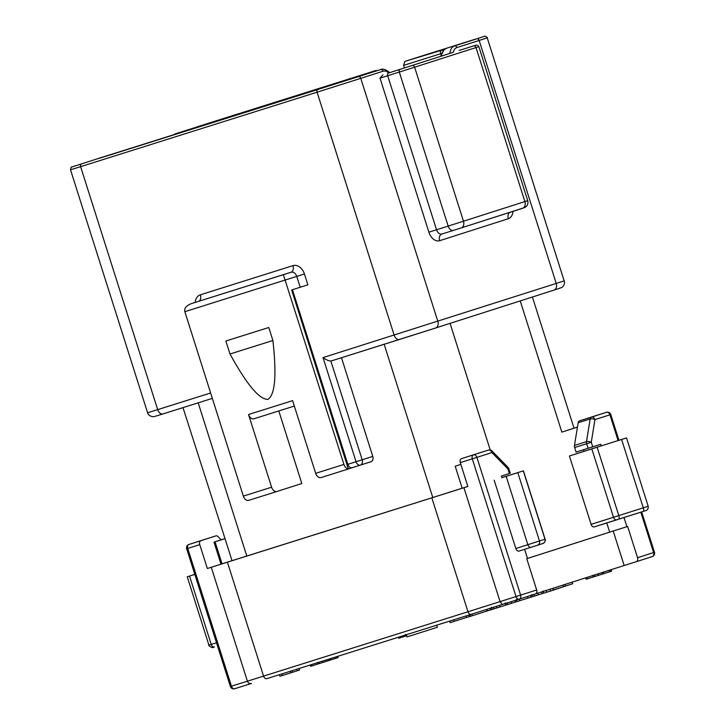 <?xml version="1.0" encoding="UTF-8"?>
<svg xmlns="http://www.w3.org/2000/svg" width="725" height="725" viewBox="0 0 725 725"><rect width="100%" height="100%" fill="white"/><g stroke="black" fill="none" stroke-linecap="round" stroke-linejoin="round"><path stroke-width="1.09" d="M224.587 538.748L214.002 542.137L225.031 538.666L182.99 407.631M527.483 558.44L612.48 531.244L527.492 558.449M501.872 477.712L501.356 476.071L509.394 473.507L507.953 468.948L491.894 452.581L472.31 458.834L516.01 596.593A3.417 2.302 72.5 0 0 519.227 599.149L471.187 614.32A3.417 2.302 -107.5 0 1 471.187 614.32L502.398 604.451L500.06 601.623L536.69 589.996L526.776 558.748L527.51 558.513L524.592 549.332M612.48 531.244L627.642 526.468L637.547 557.715A3.417 2.519 -107.7 0 1 636.188 561.721A3.417 2.519 -107.7 0 0 636.188 561.721L624.153 565.509L613.214 531.017M341.484 357.724L372.786 456.397A4.549 3.362 72.3 0 1 370.964 461.734A4.549 3.362 72.3 0 1 370.955 461.743L360.379 465.124A4.549 3.362 -107.7 0 0 360.361 465.133A4.549 3.362 -107.7 0 0 362.183 459.786L330.836 360.959A5.691 3.833 72.5 0 0 331.588 360.842A5.691 3.833 72.5 0 0 331.606 360.842L435.553 328.017A5.691 4.205 72.3 0 1 435.553 328.017L553.963 290.118A5.691 4.205 72.3 0 1 553.945 290.127L561.431 287.635C561.041 287.834 564.258 286.91 564.558 282.134L487.227 37.836L479.153 40.455A2.275 1.677 -107.7 0 0 476.869 38.787L454.575 45.92A11.383 7.676 72.5 0 0 449.962 53.369L389.443 72.745C389.153 71.539 383.308 67.978 380.779 69.537L101.826 157.37A11.383 7.676 -107.5 0 1 101.826 157.37A11.383 7.676 -107.5 0 1 101.844 157.361M225.031 538.666L232.018 560.688L432.78 497.513L384.168 344.284M253.895 418.787L294.341 406.054L253.913 418.787A5.691 3.833 -107.5 0 1 253.895 418.787A5.691 3.833 -107.5 0 1 248.53 414.528L271.594 487.209A5.691 3.833 72.5 0 0 276.95 491.468L301.817 483.512L278.799 410.948M248.53 414.528L292.619 400.653L315.674 473.325A5.691 3.833 -107.5 0 0 321.039 477.585A5.691 3.833 -107.5 0 1 321.039 477.585L348.344 468.984L321.039 477.585M276.95 491.468A5.691 3.833 72.5 0 0 276.968 491.459L249.645 500.069L276.95 491.468M372.786 456.397L356.057 461.734A4.549 3.072 72.5 0 0 360.343 465.133L352.142 467.725A4.549 3.072 -107.5 0 1 352.132 467.725L348.381 468.921M221.207 539.826L218.08 536.636A3.417 2.302 72.5 0 0 215.914 535.893L200.925 540.687A3.417 2.302 72.5 0 0 199.765 544.647L207.341 568.509L232.018 560.688M467.843 486.439L432.78 497.513M207.341 568.509L467.861 486.484L460.284 462.623A3.417 2.302 -107.5 0 1 461.444 458.662L476.434 453.868A3.417 2.302 -107.5 0 1 476.443 453.859M583.534 449.736L584.033 451.312L601.27 445.893L600.753 444.262L576.094 452.083L574.644 447.524A3.417 2.302 -107.5 0 1 574.472 445.431L578.142 422.748A3.417 2.302 -107.5 0 1 579.483 420.881L594.464 416.087A3.417 2.302 -107.5 0 1 594.473 416.087A3.417 2.302 -107.5 0 1 594.482 416.087M535.757 593.802L624.153 565.509M194.808 574.39L187.249 576.801L194.826 574.427M251.475 683.457L234.664 688.75A3.417 3.417 0 0 1 230.387 686.53L231.447 686.194A3.417 2.302 72.5 0 0 234.664 688.75A3.417 2.302 72.5 0 0 234.673 688.75L251.512 683.448C249.509 683.811 248.14 683.059 247.397 681.174L211.265 567.276M471.177 614.32L266.782 678.682A3.417 2.302 -107.5 0 1 266.773 678.682A3.417 2.302 -107.5 0 1 263.556 676.126L231.447 686.194L187.739 548.426A3.417 2.302 -107.5 0 1 188.899 544.475L203.888 539.681A3.417 2.302 -107.5 0 1 203.897 539.681A3.417 2.302 -107.5 0 1 203.897 539.672A3.417 3.417 0 0 0 203.879 539.681A3.417 2.519 72.3 0 1 203.879 539.681A3.417 2.519 72.3 0 1 203.888 539.681L215.914 535.893L203.897 539.681M266.773 678.682L471.187 614.32A3.417 2.302 -107.5 0 1 467.969 611.764L500.06 601.623L463.928 487.717M460.284 462.623L472.31 458.834A3.417 2.302 -107.5 0 1 473.47 454.874A3.417 2.519 -107.7 0 1 476.905 457.375L520.613 595.134A3.417 2.519 72.3 0 1 519.245 599.149A3.417 2.302 72.5 0 0 519.236 599.149A3.417 2.519 72.3 0 1 519.236 599.149L535.313 594.002A3.417 2.519 72.3 0 1 535.313 594.002A3.417 2.519 72.3 0 0 536.69 589.996M507.98 467.308A3.417 1.522 135.5 0 1 507.953 468.948L508.805 468.667A3.417 3.417 0 0 0 507.98 467.308L491.922 450.941A3.417 1.522 -44.5 0 1 491.894 452.581A3.417 2.519 -107.7 0 0 488.451 450.08L461.444 458.662M508.805 468.667L510.246 473.226L509.394 473.507M601.27 445.893L626.518 437.9L648.195 506.24C648.721 510.309 644.996 510.898 645.948 510.536L594.319 526.885A3.417 2.302 -107.5 0 1 591.102 524.338L569.415 455.998L584.033 451.312M606.771 522.97L609.671 532.132M577.426 427.143L561.848 432.127L520.224 300.92M626.518 437.9L569.415 455.998M501.854 477.63L523.441 470.842L501.872 477.702M542.844 543.487L537.424 545.272A3.417 3.335 -108.2 0 1 537.352 545.291L531.09 547.284A3.417 2.302 -107.5 0 1 531.081 547.293L519.064 551.072A3.417 2.302 -107.5 0 1 519.055 551.072A3.417 2.302 -107.5 0 1 515.838 548.517L494.16 480.177M623.998 517.523L626.908 526.703M637.547 557.715L654.476 552.287A3.417 3.417 0 0 1 652.264 556.573L636.188 561.721L652.255 556.573A3.417 2.519 -107.7 0 0 652.264 556.573A3.417 2.519 -107.7 0 0 653.624 552.568L640.818 512.176M618.09 440.546L609.924 414.8A3.417 2.519 -107.7 0 0 606.49 412.308A3.417 2.302 72.5 0 0 606.49 412.308L591.509 417.102A3.417 2.302 72.5 0 0 590.168 418.959L586.489 441.643A3.417 2.302 72.5 0 0 586.67 443.736L591.274 442.277A3.417 1.504 -170.8 0 0 586.489 441.643L574.472 445.431M618.942 440.274L610.776 414.528L594.944 419.594A3.417 2.519 -107.7 0 0 591.509 417.102L579.483 420.881M592.715 446.836L591.274 442.277L594.944 419.594A3.417 1.504 -170.8 0 0 590.168 418.959L578.142 422.748M455.2 466.202L460.855 464.408L455.2 466.202L462.178 488.224M532.413 297.014L574.028 428.185L561.848 432.127M574.019 428.176L577.435 427.097M299.035 668.522L299.525 670.054L280.013 676.262M290.199 671.305L290.698 672.891M486.493 609.489L486.983 611.03L472.365 615.706L469.347 616.64L468.839 615.063M572.188 582.139L572.687 583.725L563.533 586.688L553.293 589.905L552.794 588.347M317.976 663.964L310.608 666.32L310.191 665.015M337.759 656.333L338.158 657.566L318.003 663.991L317.468 662.369M593.249 576.982L586.162 579.239L585.709 577.816M610.613 569.841L611.093 571.327L611.592 571.164L593.258 577.009L592.733 575.378M406.634 635.771L398.705 638.263L398.378 637.248M405.674 634.946L405.483 634.339M471.857 614.111L472.365 615.706M469.981 614.7L470.489 616.295M564.884 584.477L565.391 586.09M563.017 585.075L563.533 586.688M311.505 664.598L311.922 665.903M335.911 656.913L336.3 658.164M330.301 658.681L330.7 659.931M587.023 577.39L587.477 578.831M399.692 636.831L400.019 637.855M436.704 625.177L437.365 627.252L416.703 633.849L406.997 636.885L406.317 634.747M466.574 617.446L450.134 622.666L449.645 621.107M453.805 619.793L454.303 621.352M469.329 616.594L466.583 617.464L466.093 615.924M487.454 610.876L486.983 611.03M505.162 602.919L505.851 605.094L487.463 610.885L486.964 609.335M517.043 601.542L505.914 605.067M543.696 593.159L517.052 601.56L516.363 599.394M550.538 591.02L543.705 593.177L543.016 591.002M568.282 585.157L550.547 591.047L549.976 589.253M490.073 608.357L490.562 609.906M496.326 606.381L496.824 607.958M499.507 605.366L500.005 606.961M527.419 596.53L527.927 598.143M530.519 595.542L531.035 597.164M360.343 465.133A4.549 4.549 0 0 0 360.361 465.133A4.549 3.072 72.5 0 1 360.343 465.133L352.132 467.725A4.549 3.072 -107.5 0 1 347.837 464.317L356.057 461.734L323.024 357.597C326.214 359.872 328.815 360.996 330.836 360.959M347.837 464.317L292.456 289.728M182.011 132.294A11.383 7.676 -107.5 0 1 182.546 131.859L184.05 131.098A3.417 2.447 72.3 0 1 185.455 131.207M182.546 131.859A3.417 2.465 54.2 0 1 183.588 131.796M251.158 110.517A3.417 2.302 -107.5 0 1 252.264 109.448L252.164 109.484A3.417 2.22 72.5 0 0 251.113 110.535M413.957 58.489L474.993 39.277L404.822 61.417L403.617 65.386L404.405 67.996M377.1 70.697L375.949 70.461L366.814 73.388L365.772 74.294M323.024 357.597L556.238 283.439L479.153 40.455L456.868 47.587A9.108 6.135 72.5 0 0 453.333 52.3L449.962 53.369M453.333 52.3L388.645 73.008A9.108 6.135 72.5 0 0 383.045 71.213A2.275 1.677 -107.7 0 0 380.761 69.546L101.799 157.379A2.275 1.677 72.3 0 0 101.79 157.379L71.775 167.031C71.358 166.65 70.941 167.575 70.524 169.804L80.611 166.659A2.275 1.532 -107.5 0 1 81.381 164.022M404.822 61.417L444.67 49.327A3.417 2.465 -125.8 0 0 444.153 49.581L440.583 56.45M372.369 72.192L380.779 69.537A11.383 7.676 72.5 0 0 380.761 69.546M388.455 73.089A2.275 1.532 -107.5 0 0 387.685 75.726L436.541 229.762L448.168 226.1L399.303 72.065L380.018 78.155L382.909 74.838M195.161 302.434A11.383 8.401 72.3 0 1 200.381 294.794L292.972 265.64A11.383 8.401 72.3 0 1 304.428 273.968L307.871 284.807L291.658 289.982L348.344 468.984M292.972 265.64A5.691 3.833 -107.5 0 1 291.033 272.237L198.451 301.382A5.691 4.205 72.3 0 0 198.433 301.392A5.691 4.205 72.3 0 1 198.433 301.392L283.357 274.693L343.931 464.435A5.691 3.833 72.5 0 0 348.381 468.812M249.672 500.06L247.778 500.486A5.691 3.833 -107.5 0 1 243.337 496.108L184.839 311.696L304.428 273.968M225.865 341.013L229.997 354.008C246.853 384.64 259.505 399.747 267.96 399.348C275.11 394.844 276.751 375.224 272.899 340.505L268.785 327.501L225.865 341.013L268.785 327.501M229.997 354.008L272.899 340.505M200.381 294.794A5.691 3.833 72.5 0 1 198.451 301.382L190.775 303.838C186.026 305.887 184.05 308.506 184.839 311.696M216.503 642.767L208.927 645.141C207.622 645.513 213.558 648.658 213.105 647.398L214.455 646.981A3.417 2.302 -107.5 0 1 214.446 646.981A3.417 2.302 -107.5 0 1 211.229 644.425L189.551 576.085M246.808 556.075L198.197 402.837M435.58 328.008L553.945 290.127A5.691 4.205 72.3 0 0 556.238 283.439L564.304 280.829M163.062 413.903L212.334 398.388L163.052 413.903A5.691 3.833 72.5 0 0 163.062 413.903M199.765 544.647L186.678 548.762L230.387 686.53M431.837 497.867L467.969 611.764L263.556 676.126L227.423 562.228M490.236 450.007L450.062 323.377M648.195 506.24L643.283 507.817A3.417 1.033 -107.6 0 1 643.329 511.379L616.73 519.834A3.417 2.302 -107.5 0 1 613.513 517.278L591.102 524.338M618.86 519.154A3.417 1.033 -107.6 0 0 618.815 515.602L613.513 517.278L591.836 448.938M644.733 510.917L643.329 511.37M523.441 470.842L545.118 539.183L515.838 548.517M545.118 539.183C546.55 540.823 542.572 544.294 542.88 543.478A3.417 3.335 -108.2 0 0 544.992 539.228L523.314 470.888M542.88 543.478L537.388 545.282A3.417 3.335 -108.2 0 0 539.5 541.031L517.822 472.691M537.388 545.282L531.081 547.293A3.417 2.302 -107.5 0 1 527.863 544.738L506.186 476.397M621.606 439.477L643.283 507.817L618.815 515.602L597.137 447.262M574.644 447.524L586.67 443.736L588.12 448.295M606.499 412.298L594.473 416.087L606.49 412.308A3.417 3.417 0 0 1 610.776 414.528M215.062 541.811L222.049 563.823M488.46 450.08A3.417 2.302 72.5 0 0 488.451 450.08L476.434 453.868L488.46 450.08A3.417 3.417 0 0 1 491.922 450.941M200.925 540.687L188.899 544.475A3.417 3.417 0 0 0 186.678 548.762M292.012 670.734L292.51 672.302M296.743 669.248L297.232 670.797M281.88 673.924L282.388 675.519M319.045 662.224L319.462 663.538M322.661 661.082L323.069 662.387M326.549 659.859L326.957 661.155M328.597 659.215L329.005 660.493M329.821 658.835L330.219 660.094M603.227 572.206L603.698 573.692M609.027 570.348L609.498 571.844M592.796 575.541L593.258 577.009M594.373 575.043L594.835 576.511M597.953 573.892L598.424 575.378M601.705 572.696L602.176 574.182M493.453 607.287L493.952 608.846M515.031 600.472L515.529 602.031M505.678 603.418L506.177 604.994M507.264 602.919L507.763 604.496M511.17 601.687L511.669 603.263M516.553 599.992L517.052 601.56M519.308 599.131L519.807 600.708M541.666 591.908L542.209 593.63M533.926 594.455L534.443 596.095M537.805 593.141L538.349 594.862M543.152 591.428L543.705 593.168M546.043 590.513L546.605 592.271M331.588 360.842L399.529 339.454A5.691 3.833 72.5 0 0 399.538 339.445A5.691 3.833 72.5 0 1 394.164 335.195L317.079 92.202L80.611 166.659L157.688 409.652A5.691 3.833 72.5 0 0 163.052 413.903L153.899 416.694C148.172 416.639 147.356 412.308 147.601 412.788L210.622 392.986M111.034 154.642A3.417 2.592 72.2 0 0 110.236 154.724L101.799 157.379M173.592 134.941A11.383 7.676 -107.5 0 1 175.613 133.753L252.164 109.484M403.617 65.386L440.646 53.732L440.909 54.565M441.806 49.771A3.417 2.302 72.5 0 0 440.646 53.732L441.235 53.541M487.227 37.836C487.998 37.609 484.363 35.534 484.617 36.295L476.869 38.787M197.898 126.621A2.275 1.677 72.3 0 1 197.907 126.621L238.525 113.725A2.275 1.532 72.5 0 0 238.516 113.734L197.907 126.621M457.837 44.796L454.575 45.92A2.275 1.677 -107.7 0 1 456.868 47.587M366.814 73.388L252.264 109.448M114.568 153.528A3.417 2.302 -107.5 0 1 114.577 153.528A3.417 2.302 -107.5 0 1 114.577 153.519L98.546 158.53M459.07 50.469L461.544 49.699A2.275 1.532 72.5 0 0 461.544 49.69A2.275 1.532 72.5 0 0 461.544 49.699L473.171 46.037A2.275 1.532 72.5 0 0 473.162 46.037L476.298 45.077C477.458 45.131 478.31 45.648 478.853 46.636L476.017 47.551A2.275 1.677 -107.7 0 0 473.733 45.892M444.67 49.327A11.383 7.676 72.5 0 0 441.543 56.142M380.018 78.155L428.883 232.19A11.383 7.676 72.5 0 0 439.631 240.7L508.334 218.714A11.383 7.676 72.5 0 0 512.938 211.365M399.529 339.454L435.562 328.017A5.691 4.205 72.3 0 0 437.837 321.338L360.76 78.345L317.079 92.202A2.275 1.532 -107.5 0 1 317.858 89.565M383.045 71.213L360.76 78.345A2.275 1.677 -107.7 0 0 358.467 76.678M428.883 232.19L436.541 229.762A5.691 3.833 72.5 0 0 441.906 234.021A5.691 3.833 72.5 0 0 441.915 234.012L461.209 227.922A5.691 4.205 -107.7 0 0 461.218 227.922A5.691 4.205 -107.7 0 0 463.493 221.243L414.627 67.198L399.303 72.065A2.275 1.532 -107.5 0 1 400.073 69.428M412.335 65.54A2.275 1.677 -107.7 0 1 414.627 67.198L476.017 47.551L524.882 201.586L448.168 226.1A5.691 3.833 72.5 0 0 453.533 230.36A5.691 3.833 72.5 0 0 453.542 230.36L441.906 234.021A5.691 4.205 -107.7 0 0 439.631 240.7M527.718 200.671L524.882 201.586A5.691 4.205 72.3 0 1 522.607 208.274A5.691 4.205 72.3 0 1 522.598 208.274L461.236 227.913L524.8 207.504C527.456 205.918 528.434 203.643 527.718 200.671L478.853 46.636M508.334 218.714A5.691 4.205 72.3 0 1 509.974 212.316M372.315 72.21L302.95 94.214A3.417 2.302 -107.5 0 1 302.95 94.214L114.577 153.528M300.204 287.245L296.761 276.397A5.691 4.205 72.3 0 0 291.033 272.237L283.357 274.693M343.931 464.435L315.674 473.325M271.594 487.209L243.337 496.108M208.927 645.141L187.249 576.801M188.899 544.475L203.879 539.681M502.398 604.451L519.227 599.149A3.417 3.417 0 0 0 519.245 599.149L535.322 594.002M616.73 519.834L594.319 526.885M531.081 547.293L519.055 551.072M654.476 552.287L641.661 511.904M214.002 542.137L220.989 564.159M299.525 670.054L299.008 668.432M279.941 676.289L279.424 674.658M603.853 573.638L603.336 572.016M611.628 571.155L611.112 569.524M492.012 609.453L491.323 607.278M532.513 596.693L531.824 594.527M370.964 461.734L360.361 465.133M147.601 412.788L70.524 169.804M112.42 154.398L110.254 154.715M461.218 227.922L453.533 230.36M446.129 48.584L444.153 49.581M173.347 135.022L175.613 133.753"/></g></svg>
